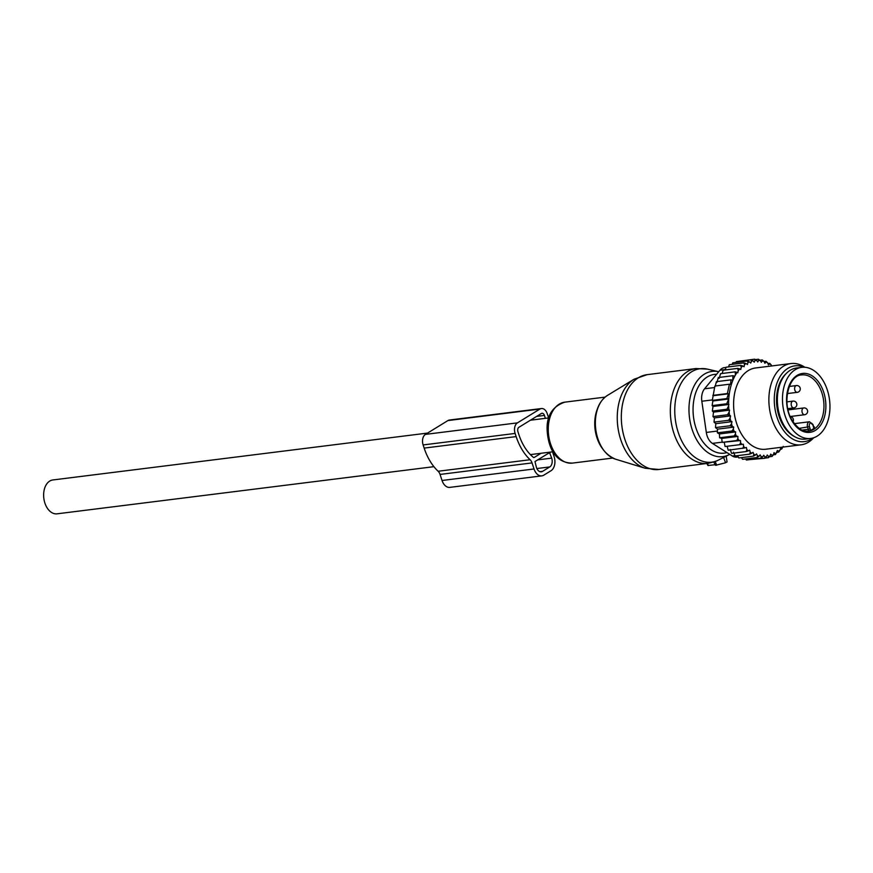 <?xml version="1.0" encoding="UTF-8"?>
<svg xmlns="http://www.w3.org/2000/svg" width="873" height="873" viewBox="0 0 873 873"><rect width="100%" height="100%" fill="white"/><g stroke="black" fill="none" stroke-linecap="round" stroke-linejoin="round"><path stroke-width="1.31" d="M726.947 461.915L725.561 462.766L723.597 457.507L722.866 457.878L729.141 454.658A42.963 28.187 -97.1 0 1 688.972 408.531A42.963 28.187 -97.1 0 1 718.741 371.734L707.403 369.126A47.077 30.882 -97.1 0 0 674.764 409.448A47.077 30.882 -97.1 0 0 716.842 460.857L714.201 461.675M713.765 462.057L715.533 465.32L725.561 462.766M706.824 463.487L707.916 465.495L715.205 464.709M723.586 457.507L716.842 460.857M807.165 431.218L810.264 430.52A28.318 18.584 82.9 0 0 814.203 428.108L813.942 427.072M823.37 381.119A35.826 23.506 -97.1 0 1 828.837 417.316A35.826 23.506 -97.1 0 1 810.668 438.453A35.826 23.506 -97.1 0 1 789.061 424.693A35.826 23.506 -97.1 0 1 783.594 388.485A35.826 23.506 -97.1 0 1 801.763 367.347A35.826 23.506 -97.1 0 1 823.37 381.119M810.668 438.453L805.55 439.097A35.826 23.506 -97.1 0 1 783.954 425.326A35.826 23.506 -97.1 0 1 778.487 389.129A35.826 23.506 -97.1 0 1 796.656 367.991L801.763 367.347M782.677 447.118A48.452 31.788 82.9 0 1 781.684 448.286L780.702 447.663L780.222 449.824A48.452 31.788 82.9 0 1 778.672 451.243L777.407 450.446L775.508 454.549L773.369 454.822M776.937 452.596A48.452 31.788 -97.1 0 1 775.377 453.622L775.508 454.549M771.514 365.983L771.219 364.925A48.452 31.788 82.9 0 0 769.659 363.943L769.691 363.31L767.902 363.528M712.881 400.98L712.281 400.391L713.154 395.72L728.486 393.799L726.86 398.568L728.715 398.994L712.881 400.98L712.117 405.607L712.99 406.447L712.346 411.063L713.492 412.143L712.979 416.585L714.43 417.916L714.027 422.117L715.795 423.678L715.511 427.584L717.508 429.145L733.691 427.115L732.283 426.308A48.452 31.788 82.9 0 1 731.509 423.809L731.978 421.659L730.712 420.862A48.452 31.788 82.9 0 1 730.09 418.058L730.57 415.897L729.577 415.275A48.452 31.788 82.9 0 1 729.217 412.743A48.452 31.788 82.9 0 1 729.13 412.089L729.566 410.135L728.89 409.71A48.452 31.788 82.9 0 1 728.66 405.836L728.617 404.232A48.452 31.788 82.9 0 1 734.793 376.165L735.437 374.997A48.452 31.788 82.9 0 1 737.107 372.334L737.783 372.76L738.209 370.807A48.452 31.788 82.9 0 1 739.78 368.897L740.762 369.519L741.232 367.358A48.452 31.788 82.9 0 1 742.792 365.94L744.058 366.747L744.527 364.598A48.452 31.788 82.9 0 1 746.077 363.572L747.463 364.521L747.954 362.546A48.452 31.788 82.9 0 1 749.46 361.88L750.769 363.059L751.424 361.204A48.452 31.788 82.9 0 1 752.995 360.8L754.217 362.186L755.014 360.484A48.452 31.788 82.9 0 1 756.629 360.363L757.753 361.935L758.681 360.396A48.452 31.788 82.9 0 1 760.318 360.56L761.332 362.295L762.38 360.953A48.452 31.788 82.9 0 1 764.006 361.4L764.89 363.277L766.058 362.142A48.452 31.788 82.9 0 1 767.662 362.862L768.404 364.859L769.659 363.943M733.691 427.115L733.309 429.167A48.452 31.788 82.9 0 0 734.182 431.349L735.633 431.917L735.404 434.045A48.452 31.788 82.9 0 0 736.441 436.085L737.903 436.413L737.838 438.584A48.452 31.788 82.9 0 0 739.016 440.461L740.479 440.538L740.588 442.731A48.452 31.788 82.9 0 0 741.875 444.412L743.316 444.226L743.589 446.419A48.452 31.788 82.9 0 0 744.985 447.893L728.224 450.206L727.122 446.256M775.377 453.622L774.002 452.661L773.511 454.637A48.452 31.788 82.9 0 1 771.994 455.313L770.684 454.135L770.041 455.99A48.452 31.788 82.9 0 1 768.469 456.383L767.236 454.997L766.439 456.71A48.452 31.788 82.9 0 1 764.835 456.819L763.7 455.259L762.773 456.786A48.452 31.788 82.9 0 1 761.147 456.623L760.132 454.888L759.074 456.23A48.452 31.788 82.9 0 1 757.448 455.782L756.564 453.905L755.407 455.051A48.452 31.788 82.9 0 1 753.803 454.331L753.061 452.323L751.795 453.24A48.452 31.788 82.9 0 1 750.245 452.258L749.645 450.173L748.314 450.85A48.452 31.788 82.9 0 1 746.83 449.606L746.382 447.456L744.985 447.893M790.905 363.55L755.647 367.959A40.944 26.867 82.9 0 0 734.095 412.1A40.944 26.867 82.9 0 0 765.817 449.224L801.076 444.815A40.944 26.867 -97.1 0 1 769.364 407.691A40.944 26.867 -97.1 0 1 790.905 363.55A40.944 26.867 -97.1 0 1 804.841 367.271M777.003 452.279L778.738 452.061L778.672 451.243M771.219 364.925L769.691 363.31M764.082 361.553L766.014 361.313L767.662 362.862M766.058 362.142L766.014 361.313M759.87 360.254L762.238 359.949L764.006 361.4M762.38 360.953L762.238 359.949M760.318 360.56L758.441 359.24L758.681 360.396M756.629 360.363L754.654 359.174L755.014 360.484M752.995 360.8L750.944 359.774L751.424 361.204M749.46 361.88L747.343 361.018L747.954 362.546M746.077 363.572L743.905 362.895L744.527 364.598M742.792 365.94L740.675 365.383L741.232 367.358M738.209 370.807L737.75 368.384L739.78 368.897M735.437 374.997L735.131 371.854L737.107 372.334M728.617 404.232L726.696 403.784L728.715 398.994M734.793 376.165L732.862 375.717L732.84 380.268L730.974 379.842L730.537 384.469L729.435 384.218L727.373 393.548L728.486 393.799M712.99 406.447L728.966 404.45M712.117 405.607L726.696 403.784M728.66 405.836L726.914 409.23L728.89 409.71M713.492 412.143L729.566 410.135M712.346 411.063L726.914 409.23M729.13 412.089L727.547 414.762L729.577 415.275M714.43 417.916L730.57 415.897M712.979 416.585L727.547 414.762M730.09 418.058L728.606 420.295L730.712 420.862M715.795 423.678L731.978 421.659M714.027 422.117L728.606 420.295M731.509 423.809L730.079 425.762L732.283 426.308M715.511 427.584L730.079 425.762M717.508 429.145L717.377 432.822L731.956 431L733.309 429.167M734.182 431.349L731.956 431M735.633 431.917L719.439 433.946L717.377 432.822M719.439 433.946L719.614 437.766L734.193 435.943L735.404 434.045M736.441 436.085L734.193 435.943M737.903 436.413L721.709 438.432L719.614 437.766M721.709 438.432L722.2 442.36L736.768 440.538L737.838 438.584M739.016 440.461L736.768 440.538M740.479 440.538L722.2 442.36M724.284 442.556L725.081 446.518L739.649 444.695L740.588 442.731M741.875 444.412L739.649 444.695M743.589 446.419L742.803 448.384M730.199 449.486L731.596 453.371L746.175 451.548L746.83 449.606M748.314 450.85L746.175 451.548M733.462 452.192L735.153 455.957L749.721 454.135L750.245 452.258M751.795 453.24L749.721 454.135M737.576 455.651L738.831 457.954L753.41 456.132L753.803 454.331M755.407 455.051L753.41 456.132M741.483 457.616L742.596 459.318L757.175 457.496L757.448 455.782M759.074 456.23L757.175 457.496M761.147 456.623L760.972 458.205L762.773 456.786M764.835 456.819L764.759 458.27L766.439 456.71M768.469 456.383L768.469 457.67L770.041 455.99M771.994 455.313L772.07 456.426L773.511 454.637M780.222 449.824L778.738 452.061M780.353 449.224L781.673 449.06L781.684 448.286M783.256 446.387L781.673 449.06M715.205 386.379L716.395 381.665L730.974 379.842M713.154 395.72L714.856 386.041L729.435 384.218M712.805 395.371L727.373 393.548M712.281 400.391L726.86 398.568M738.263 456.917L736.757 457.103A13.652 8.959 82.9 0 1 732.327 456.001L712.412 443.386A13.652 8.959 82.9 0 1 706.312 432.43L701.827 401.242A13.652 8.959 -97.1 0 1 704.566 388.791L719.996 370.217A13.652 8.959 -97.1 0 1 724.394 367.631L726.03 367.424M786.398 373.349A34.8 22.829 82.9 0 0 776.937 406.72A34.8 22.829 82.9 0 0 794.288 436.435M804.033 367.238A38.194 25.055 82.9 0 0 774.733 407.004A38.194 25.055 82.9 0 0 812.894 438.006M813.658 437.777A40.944 26.867 -97.1 0 1 801.076 444.815M716.995 382.243L718.293 377.54L732.862 375.717M719.156 378.38L720.563 373.677L735.131 371.854M722.113 373.48L723.171 370.207L737.75 368.384M725.157 369.966L726.107 367.206L740.675 365.383M728.54 366.9L729.326 364.718L743.905 362.895M732.152 364.368L732.763 362.841L747.343 361.018M735.928 362.448L736.365 361.597L750.944 359.774M739.988 361.138L754.654 359.174M769.309 456.775L772.07 456.426M764.923 458.118L768.469 457.67M749.732 459.613L764.759 458.27M745.542 458.947L746.404 460.027L760.972 458.205M755.396 359.621L758.441 359.24M534.036 468.976L532.05 462.919A6.82 4.474 -97.1 0 0 530.118 459.733L438.126 471.245A6.82 4.474 -97.1 0 1 440.057 474.432L442.044 480.488A10.923 7.159 -97.1 0 0 449.824 487.374L541.817 475.872A10.923 7.159 -97.1 0 1 534.036 468.976L442.044 480.488M552.533 451.832L554.115 456.644A10.923 7.159 -97.1 0 1 551.027 470.722L543.792 475.163A10.923 7.159 -97.1 0 1 541.817 475.872M530.118 459.733A49.477 32.465 -97.1 0 1 516.15 436.598L515.114 433.434A8.184 5.369 -97.1 0 1 517.438 422.87L539.918 409.055A8.184 5.369 -97.1 0 1 541.402 408.531A8.184 5.369 -97.1 0 1 547.24 413.693L548.277 416.858A49.477 32.465 -97.1 0 1 548.626 417.938M438.126 471.245A49.477 32.465 -97.1 0 1 424.158 448.1L423.121 444.935A8.184 5.369 -97.1 0 1 425.446 434.383L447.925 420.568A8.184 5.369 -97.1 0 1 449.409 420.033L541.402 408.531M545.385 418.342L544.425 415.417L536.655 416.388M544.425 415.417A3.416 2.237 -97.1 0 0 541.991 413.267A3.416 2.237 -97.1 0 0 541.38 413.486L518.889 427.301A3.416 2.237 -97.1 0 0 517.929 431.699L518.966 434.863A44.698 29.322 -97.1 0 0 533.425 457.376A1.364 0.895 -97.1 0 0 534.2 457.463L541.02 453.273M534.974 461.555L549.554 452.629L551.703 458.129A6.82 4.474 -97.1 0 1 549.772 466.924L542.548 471.365A6.82 4.474 -97.1 0 1 541.315 471.802A6.82 4.474 -97.1 0 1 536.448 467.502L534.974 461.555M433.925 466.673L57.051 513.826A17.056 11.196 -97.1 0 1 51.518 512.451A17.056 11.196 -97.1 0 1 43.65 494.085A17.056 11.196 -97.1 0 1 52.816 479.964L427.552 433.084M645.212 468.266A46.771 30.686 -97.1 0 1 617.255 416.705A46.771 30.686 -97.1 0 1 634.071 379.22L647.046 374.67A47.775 31.341 -97.1 0 0 621.325 415.985A47.775 31.341 -97.1 0 0 658.908 469.478L645.212 468.266L615.345 459.111C602.577 453.556 595.822 441.323 595.08 422.412C595.528 409.688 599.631 400.707 607.39 395.447A33.436 21.934 82.9 0 0 595.364 422.248A33.436 21.934 82.9 0 0 615.345 459.111M714.943 461.653L707.916 463.345A47.775 31.341 -97.1 0 1 670.333 409.852A47.775 31.341 -97.1 0 1 696.054 368.537L647.046 374.67M601.966 447.98A30.708 20.144 -97.1 0 1 594.731 422.903A30.708 20.144 -97.1 0 1 597.154 409.535M612.693 458.063L572.415 463.105A30.708 20.144 -97.1 0 1 548.255 428.719A30.708 20.144 -97.1 0 1 564.798 402.158L605.065 397.117M726.925 452.585A39.667 26.026 -97.1 0 1 693.053 408.717A39.667 26.026 -97.1 0 1 716.624 374.277M716.646 465.244L715.26 461.533M708.407 465.56L707.392 463.41M799.122 428.37L809.446 426.679A2.728 1.79 82.9 0 1 810.22 423.165A2.728 1.79 82.9 0 1 812.654 424.714L809.522 421.757A4.092 2.684 82.9 0 0 807.612 427.301L808.278 429.32L810.1 428.698L809.446 426.679M812.654 424.714L813.592 426.428L812.927 424.409M802.123 430.094L808.278 429.32A1.364 0.895 82.9 0 1 807.721 431.153M814.465 427.006A1.364 0.895 -97.1 0 1 814.105 427.213L813.592 426.428M813.32 426.722A2.728 1.79 82.9 0 0 814.203 428.108M810.264 430.52A2.728 1.79 82.9 0 0 810.1 428.698M818.754 385.811A28.318 18.584 -97.1 0 1 823.075 414.424A28.318 18.584 -97.1 0 1 808.704 431.131C805.212 431.24 800.225 432.113 792.16 420.393C781.411 403.653 788.581 374.964 801.676 374.932A28.318 18.584 -97.1 0 1 818.754 385.811M820.424 384.851A29.682 19.479 -97.1 0 1 819.823 426.308A29.682 19.479 -97.1 0 1 792.007 420.95A29.682 19.479 -97.1 0 1 792.608 379.504A29.682 19.479 -97.1 0 1 820.424 384.851M794.987 386.761A3.416 2.237 82.9 0 0 794.976 390.504A3.416 2.237 82.9 0 0 797.278 392.337A3.416 3.416 0 0 0 799.635 386.957A3.416 3.416 0 0 0 796.438 385.56A3.416 2.237 82.9 0 0 794.987 386.761M802.342 409.142A3.416 2.237 82.9 0 0 802.331 412.885A3.416 2.237 82.9 0 0 804.644 414.719A3.416 3.416 0 0 0 806.99 409.35A3.416 3.416 0 0 0 803.793 407.942A3.416 2.237 82.9 0 0 802.342 409.142M791.56 402.311A3.416 2.237 82.9 0 0 791.549 406.065A3.416 2.237 82.9 0 0 793.863 407.887A3.416 3.416 0 0 0 796.209 402.518A3.416 3.416 0 0 0 793.011 401.111A3.416 2.237 82.9 0 0 791.56 402.311M706.312 432.43L717.442 431.044M701.827 401.242L712.368 399.921M732.327 456.001L735.011 455.662M712.412 443.386L722.167 442.164M704.566 388.791L714.496 387.557M719.996 370.217L725.299 369.552M532.05 462.919L440.057 474.432M516.15 436.598L424.158 448.1M515.114 433.434L423.121 444.935M542.548 471.365L540.005 471.682M549.772 466.924L536.862 468.539M551.703 458.129L537.713 459.875M550.045 453.054L548.484 453.251M447.925 420.568L539.918 409.055M425.446 434.383L517.438 422.87M607.39 395.447L634.071 379.22M696.054 368.537L707.403 369.126M572.415 463.105C554.246 463.094 547.797 445.699 547.087 429.101C546.793 415.341 552.696 406.36 564.798 402.158M729.141 454.658L729.719 454.353M727.045 461.992L726.227 456.153M707.916 463.345L658.908 469.478M794.343 423.656L809.522 421.757M792.99 421.735A3.416 3.416 0 0 0 790.283 416.65M787.37 393.57L797.278 392.337M789.29 386.455L796.438 385.56M790.218 416.519L804.644 414.719M788.057 409.917L803.793 407.942M787.773 408.651L793.863 407.887M786.933 401.875L793.011 401.111M553.067 451.767L530.391 454.604M548.833 417.905L530.435 420.208"/></g></svg>
